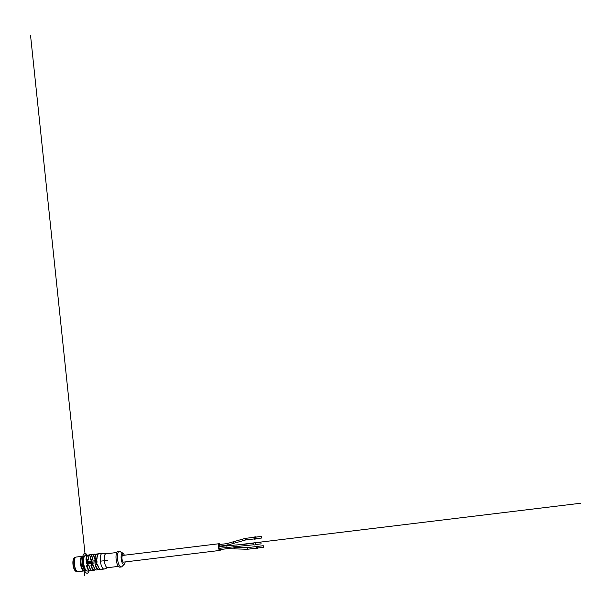 <?xml version="1.0" encoding="UTF-8"?>
<svg xmlns="http://www.w3.org/2000/svg" width="611" height="611" viewBox="0 0 611 611"><rect width="100%" height="100%" fill="white"/><g stroke="black" fill="none" stroke-linecap="round" stroke-linejoin="round"><path stroke-width="0.92" d="M75.405 570.934A6.599 2.291 -96.9 0 1 75.199 570.766A6.599 2.291 -96.9 0 1 73.022 564.854A6.599 2.291 -96.9 0 1 73.717 558.591A6.599 2.291 -96.9 0 1 73.885 558.385M77.139 571.468L76.581 571.537A7.065 2.452 -96.9 0 1 76.467 571.545A7.065 2.452 -96.9 0 1 75.619 571.148A7.065 2.452 -96.9 0 1 73.297 564.824A7.065 2.452 -96.9 0 1 74.038 558.126A7.065 2.452 -96.9 0 1 74.878 557.515L75.443 557.446M76.757 571.14A7.065 2.452 -96.9 0 1 76.619 571.025A7.065 2.452 -96.9 0 1 74.298 564.701A7.065 2.452 -96.9 0 1 75.038 558.003A7.065 2.452 -96.9 0 1 75.145 557.858M84.249 570.873A7.37 2.559 -96.9 0 1 83.982 570.949L77.903 571.682A7.37 2.559 -96.9 0 1 77.788 571.69A7.37 2.559 -96.9 0 1 76.902 571.277A7.37 2.559 -96.9 0 1 74.473 564.679A7.37 2.559 -96.9 0 1 75.252 557.69A7.37 2.559 -96.9 0 1 76.131 557.056L82.202 556.316A7.37 2.559 -96.9 0 1 82.485 556.331M83.982 570.949A7.37 2.559 -96.9 0 1 83.86 570.957A7.37 2.559 -96.9 0 1 80.53 563.77A7.37 2.559 -96.9 0 1 82.202 556.316M82.989 569.933A7.065 2.452 -96.9 0 1 80.942 563.892A7.065 2.452 -96.9 0 1 81.484 557.538M84.44 567.909A5.988 2.077 -96.9 0 1 83.379 559.164M85.196 569.505A6.293 2.184 -96.9 0 1 82.852 563.663A6.293 2.184 -96.9 0 1 83.73 557.431M85.234 569.574A6.293 2.184 -96.9 0 1 82.775 563.67A6.293 2.184 -96.9 0 1 83.753 557.354M263.608 546.31L263.257 545.707L263.448 547.319L263.608 546.31M261.08 543.866L260.828 542.285L261.08 543.866M261.248 537.428L261.6 538.024L261.409 536.412L261.248 537.428M263.257 545.707L257.544 546.402L257.735 548.014L263.448 547.319M260.828 542.285L255.115 542.98L255.36 544.561M261.409 536.412L255.696 537.107L255.535 538.123L255.879 538.719L261.6 538.024M257.781 546.371L257.979 547.983M255.352 542.95L255.551 544.554M255.933 537.084L256.131 538.688M257.506 546.142L256.001 546.349L256.337 548.449L257.766 548.273M255.077 542.721L253.573 542.927L253.909 545.027L255.337 544.852M255.658 536.848L254.153 537.054L254.489 539.154L255.917 538.978M231.936 546.906L234.616 547.265L234.311 548.861L247.424 549.266L256.307 548.182M219.166 548.296L218.914 546.715L226.788 545.753L233.005 545.241L233.188 546.822M227.002 543.614L227.193 545.226L219.318 546.181L219.128 544.569L227.002 543.614L233.028 541.858L233.723 543.324L245.576 539.971L254.451 538.894M227.498 547.303L227.865 548.617L219.991 549.572L219.624 548.258M220.632 549.495A3.376 1.176 -96.9 0 1 219.968 550.419A3.376 1.176 -96.9 0 1 218.448 547.571A3.376 1.176 -96.9 0 1 218.914 543.828A3.376 1.176 -96.9 0 1 219.15 543.714A3.376 1.176 -96.9 0 1 220.021 544.462M220.571 546.028A3.376 1.176 -96.9 0 1 220.663 546.501M219.968 550.419L123.582 562.12A3.376 1.176 -96.9 0 1 122.063 559.271A3.376 1.176 -96.9 0 1 122.528 555.521A3.376 1.176 -96.9 0 1 122.765 555.414L219.15 543.714M125.156 561.929A5.682 1.97 -96.9 0 1 124.361 564.136A5.682 1.97 -96.9 0 1 121.184 558.744A5.682 1.97 -96.9 0 1 123.04 553.276A5.682 1.97 -96.9 0 1 124.339 555.223M124.361 564.136L121.963 566.588A7.905 2.75 -96.9 0 1 121.268 566.962A7.905 2.75 -96.9 0 1 117.549 559.08A7.905 2.75 -96.9 0 1 119.366 551.267A7.905 2.75 -96.9 0 1 120.13 551.466L123.04 553.276M121.268 566.962L119.84 567.138A7.905 2.75 -96.9 0 1 116.121 559.256A7.905 2.75 -96.9 0 1 117.931 551.443L119.366 551.267M97.546 564.595L95.606 564.816A7.599 2.643 83.1 0 0 98.654 569.399L99.998 569.238M99.119 569.345A7.905 2.75 -96.9 0 1 98.402 569.735A7.905 2.75 -96.9 0 1 95.24 564.969L96.332 563.609L95.606 564.816M93.254 565.114L91.138 565.412L92.047 564.136M88.969 565.633L86.846 565.939L87.763 564.656M88.435 559.493L88.343 559.546C88.954 555.682 89.626 554.093 90.352 554.788A7.905 2.75 83.1 0 0 88.435 559.493C87.594 561.288 86.785 561.387 86.006 559.791L87.113 560.852L86.204 559.836L88.267 559.653A7.599 2.643 -96.9 0 1 88.985 556.163M91.406 560.333L92.628 559.027C93.246 555.162 93.918 553.574 94.644 554.269A7.905 2.75 83.1 0 0 92.727 558.973L91.406 560.333L90.497 559.317L92.551 559.134A7.599 2.643 -96.9 0 1 93.269 555.636M97.012 558.454L96.912 558.507C97.531 554.643 98.203 553.054 98.929 553.749A7.905 2.75 83.1 0 0 97.012 558.454C96.171 560.249 95.362 560.348 94.583 558.752L95.69 559.813L94.781 558.79L96.836 558.614A7.599 2.643 -96.9 0 1 97.554 555.116M107.796 567.642A6.988 2.429 -96.9 0 1 107.582 567.695A6.988 2.429 -96.9 0 1 104.298 560.738A6.988 2.429 -96.9 0 1 105.902 553.826L116.77 552.512M96.943 561.349A0.458 0.428 90.7 0 1 96.255 561.234A0.458 0.428 90.7 0 1 96.576 560.57L86.731 561.761A0.458 0.428 -89.3 0 0 86.35 562.273L86.479 563.495A0.458 0.428 -89.3 0 0 86.831 563.892A0.458 0.428 90.7 0 1 86.899 562.983A0.458 0.428 90.7 0 1 87.068 563.869M97.569 564.633L96.355 563.609L97.668 564.679A7.905 2.75 83.1 0 0 100.83 569.444C99.547 569.467 98.455 567.871 97.561 564.656M93.277 565.152L92.07 564.129L90.947 565.496C91.375 563.693 92.185 563.602 93.376 565.198L93.277 565.152M88.992 565.671L87.785 564.656L86.663 566.015C87.09 564.22 87.9 564.121 89.091 565.717L88.992 565.671M87.113 560.852L88.343 559.546L87.121 560.852M92.727 558.973C91.887 560.768 91.077 560.867 90.298 559.271L91.398 560.333M96.912 558.507L95.69 559.813L96.912 558.507A7.752 2.696 -96.9 0 1 97.936 554.505M107.689 567.68L104.359 568.986A7.905 2.75 -96.9 0 1 104.122 569.047A7.905 2.75 -96.9 0 1 100.403 561.165A7.905 2.75 -96.9 0 1 102.213 553.345A7.905 2.75 -96.9 0 1 102.465 553.352L106.009 553.818M86.815 563.9L86.327 563.495A7.905 2.75 -96.9 0 1 86.25 562.884A7.905 2.75 -96.9 0 1 86.197 562.273L86.594 561.761L96.454 560.562L96.912 560.974A7.905 2.75 83.1 0 0 96.973 561.578A7.905 2.75 83.1 0 0 97.042 562.189L96.675 562.7L86.815 563.9L86.479 563.495M86.479 561.792L96.454 560.562L96.912 560.974M95.24 564.969C95.667 563.174 96.477 563.075 97.668 564.679M87.801 555.109L90.222 554.811M92.085 554.582L94.514 554.292M96.637 554.032L98.806 553.772M102.343 553.345L105.978 553.818M119.489 551.259L122.582 553.123L122.819 555.407M86.51 563.816L86.311 561.914M83.531 564.358L84.7 575.486M86.411 562.884L96.973 561.601M100.403 561.188L107.788 560.287M85.196 555.46L30.55 35.514M236.045 545.073L253.557 542.942M255.184 542.744L580.45 503.265M83.669 565.152L82.791 565.144M83.272 561.341L82.393 561.333M96.691 562.7A0.458 0.428 90.7 0 1 96.362 562.082A0.458 0.428 90.7 0 1 97.004 561.86M87.205 562.166A0.458 0.428 90.7 0 1 86.602 562.647A0.458 0.428 90.7 0 1 86.525 561.853A0.458 0.428 90.7 0 1 87.205 562.166M87.167 555.178A9.982 3.467 83.1 0 0 84.975 553.36A9.982 3.467 83.1 0 0 83.096 566.649A9.982 3.467 83.1 0 0 89.076 570.873M83.951 556.82A7.599 2.643 83.1 0 0 83.402 563.594A7.599 2.643 83.1 0 0 85.555 570.04M83.47 570.407A7.217 2.505 -96.9 0 1 81.026 563.884A7.217 2.505 -96.9 0 1 81.843 556.965M82.89 556.239A7.37 2.559 83.1 0 0 82.775 556.247A7.37 2.559 83.1 0 0 81.118 563.869A7.37 2.559 83.1 0 0 84.547 570.88C81.141 571.293 79.224 556.972 82.775 556.247L83.921 556.109A7.37 2.559 -96.9 0 1 84.035 556.102A7.37 2.559 -96.9 0 1 84.326 556.155M84.547 570.88L86.09 570.605A7.37 2.559 -96.9 0 1 85.693 570.743A7.37 2.559 -96.9 0 1 82.264 563.732A7.37 2.559 -96.9 0 1 83.921 556.109L84.333 556.14M84.265 556.239A7.217 2.505 83.1 0 0 84.196 556.239A7.217 2.505 83.1 0 0 82.47 563.808A7.217 2.505 83.1 0 0 85.998 570.529M234.616 547.265L247.234 547.655L247.424 549.266M233.005 545.241L244.805 544.233L245.057 545.814M233.035 541.858L245.385 538.36L245.576 539.971M226.788 545.753L227.04 547.341M99.173 568.436A7.599 2.643 -96.9 0 1 97.47 564.595M91.322 565.335A7.599 2.643 83.1 0 0 94.369 569.918L95.713 569.758M94.888 568.963A7.599 2.643 -96.9 0 1 93.178 565.114M87.037 565.855A7.599 2.643 83.1 0 0 90.077 570.437L91.421 570.277M90.596 569.483A7.599 2.643 -96.9 0 1 88.893 565.633M89.596 555.193L88.251 555.353A7.599 2.643 83.1 0 0 86.403 559.875M93.88 554.666L92.536 554.834A7.599 2.643 83.1 0 0 90.695 559.355M98.165 554.146L96.821 554.314A7.599 2.643 83.1 0 0 94.98 558.836M99.043 569.353A7.752 2.696 -96.9 0 1 95.423 564.892M97.577 564.671A7.752 2.696 83.1 0 0 99.685 568.94M91.138 565.412A7.752 2.696 83.1 0 0 94.751 569.872M95.4 569.46A7.752 2.696 -96.9 0 1 93.292 565.19L92.062 564.129M86.846 565.939A7.752 2.696 83.1 0 0 90.466 570.391M91.108 569.979A7.752 2.696 -96.9 0 1 89 565.71M88.633 555.307A7.752 2.696 83.1 0 0 86.204 559.836M88.351 559.523A7.752 2.696 -96.9 0 1 89.359 555.552M92.925 554.788A7.752 2.696 83.1 0 0 90.497 559.317M92.643 559.004A7.752 2.696 -96.9 0 1 93.643 555.032M97.21 554.261A7.752 2.696 83.1 0 0 94.781 558.79M94.835 569.864A7.905 2.75 -96.9 0 1 94.117 570.262A7.905 2.75 -96.9 0 1 90.947 565.496M93.376 565.198A7.905 2.75 83.1 0 0 96.546 569.964C95.263 569.987 94.17 568.39 93.277 565.175M90.543 570.384A7.905 2.75 -96.9 0 1 89.832 570.781A7.905 2.75 -96.9 0 1 86.663 566.015M89.091 565.717A7.905 2.75 83.1 0 0 92.261 570.483C90.978 570.506 89.886 568.91 88.985 565.694L87.778 564.656M86.006 559.791A7.905 2.75 -96.9 0 1 87.923 555.086A7.905 2.75 -96.9 0 1 88.717 555.292M90.298 559.271A7.905 2.75 -96.9 0 1 92.215 554.559A7.905 2.75 -96.9 0 1 93.002 554.773M94.583 558.752A7.905 2.75 -96.9 0 1 96.5 554.04A7.905 2.75 -96.9 0 1 97.286 554.253M83.676 563.197A7.905 2.75 -96.9 0 1 85.494 555.376C84.295 557.453 83.631 552.688 83.386 563.243C85.143 571.774 85.624 569.475 86.044 570.567L87.404 571.071A7.905 2.75 -96.9 0 1 83.676 563.197M86.105 570.422A7.447 2.589 -96.9 0 1 83.409 563.25A7.447 2.589 -96.9 0 1 84.394 556.316M75.199 570.766L75.619 571.148M73.717 558.591L74.038 558.126M255.306 544.584L261.027 543.889M247.234 547.655L256.116 546.578M244.805 544.233L253.687 543.156M219.112 548.319L253.878 544.76M245.385 538.36L254.26 537.283M227.865 548.617L234.311 548.861M227.193 545.226L233.723 543.324M118.45 566.374L107.582 567.695M96.546 569.964L99.165 569.337M92.261 570.483L94.881 569.857M87.404 571.071L90.596 570.376M85.494 555.376L88.763 555.292M90.352 554.788L93.048 554.773M94.644 554.269L97.332 554.246M102.213 553.345L98.929 553.749M104.122 569.047L100.83 569.444"/></g></svg>

